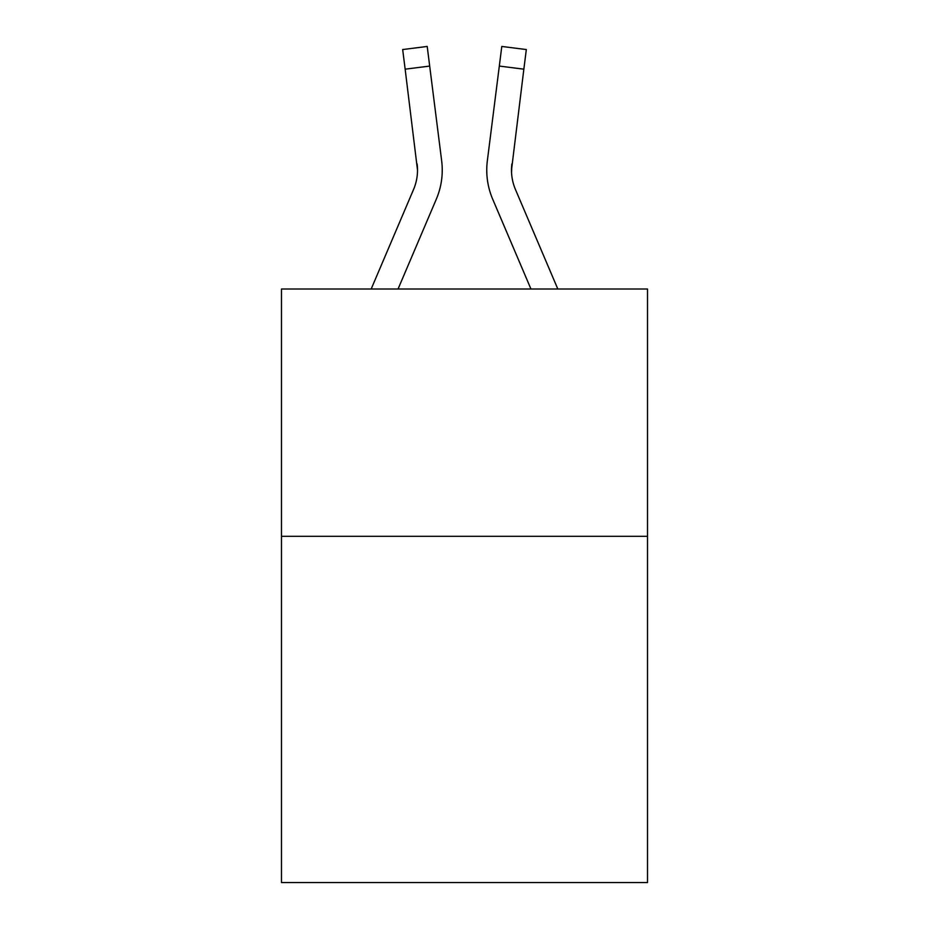 <?xml version="1.0" encoding="UTF-8"?>
<svg xmlns="http://www.w3.org/2000/svg" width="929" height="929" viewBox="0 0 929 929"><rect width="100%" height="100%" fill="white"/><g stroke="black" fill="none" stroke-linecap="round" stroke-linejoin="round"><path stroke-width="1.39" d="M647.513 536.323L647.513 882.55L281.487 882.55L281.487 289.012L647.513 289.012L647.513 536.323L281.487 536.323M398.053 289.012L436.316 199.166A74.192 74.192 0 0 0 441.658 160.798L429.686 66.075L405.149 69.176L402.675 49.551L427.212 46.45L429.686 66.075M441.287 157.837L441.658 160.798M557.818 289.012L515.444 189.481A49.458 49.458 0 0 1 511.484 170.193L523.851 69.176L499.314 66.075L501.788 46.45L526.325 49.551L501.788 46.45L526.325 49.551L501.788 46.45L526.325 49.551L501.788 46.45L526.325 49.551L501.788 46.45L526.325 49.551L501.788 46.45L526.325 49.551L501.788 46.45L526.325 49.551L501.788 46.45L526.325 49.551L501.788 46.45L526.325 49.551L501.788 46.45L526.325 49.551L501.788 46.45L526.325 49.551L501.788 46.45L526.325 49.551L501.788 46.45L526.325 49.551L501.788 46.45L526.325 49.551L501.788 46.45L526.325 49.551L501.788 46.45L526.325 49.551L501.788 46.45L526.325 49.551L501.788 46.45L526.325 49.551L501.788 46.45L526.325 49.551L501.788 46.45L526.325 49.551L501.788 46.45L526.325 49.551L501.788 46.45L526.325 49.551L501.788 46.45L526.325 49.551L501.788 46.45L526.325 49.551L501.788 46.45L526.325 49.551L501.788 46.45L526.325 49.551L501.788 46.45L526.325 49.551L501.788 46.45L526.325 49.551L501.788 46.45L526.325 49.551L501.788 46.45L526.325 49.551L501.788 46.45L526.325 49.551L501.788 46.45L526.325 49.551L501.788 46.45L526.325 49.551L501.788 46.45L526.325 49.551L523.851 69.176M530.947 289.012L492.684 199.166A74.192 74.192 0 0 1 487.342 160.798L499.314 66.075M511.542 172.515L511.484 170.193A49.458 49.458 0 0 0 515.444 189.481A49.458 49.458 0 0 1 511.484 170.193A49.458 49.458 0 0 0 515.444 189.481A49.458 49.458 0 0 1 511.484 170.193A49.458 49.458 0 0 0 515.444 189.481A49.458 49.458 0 0 1 511.484 170.193A49.458 49.458 0 0 0 515.444 189.481A49.458 49.458 0 0 1 511.484 170.193A49.458 49.458 0 0 0 515.444 189.481A49.458 49.458 0 0 1 511.484 170.193A49.458 49.458 0 0 0 515.444 189.481A49.458 49.458 0 0 1 511.484 170.193A49.458 49.458 0 0 0 515.444 189.481A49.458 49.458 0 0 1 511.484 170.193A49.458 49.458 0 0 0 515.444 189.481A49.458 49.458 0 0 1 511.484 170.193A49.458 49.458 0 0 0 515.444 189.481A49.458 49.458 0 0 1 511.484 170.193A49.458 49.458 0 0 0 515.444 189.481A49.458 49.458 0 0 1 511.484 170.193A49.458 49.458 0 0 0 515.444 189.481A49.458 49.458 0 0 1 511.484 170.193A49.458 49.458 0 0 0 515.444 189.481A49.458 49.458 0 0 1 511.484 170.193A49.458 49.458 0 0 0 515.444 189.481A49.458 49.458 0 0 1 511.484 170.193A49.458 49.458 0 0 0 515.444 189.481A49.458 49.458 0 0 1 511.484 170.193A49.458 49.458 0 0 0 515.444 189.481A49.458 49.458 0 0 1 511.484 170.193A49.458 49.458 0 0 0 515.444 189.481A49.458 49.458 0 0 1 511.484 170.193A49.458 49.458 0 0 0 515.444 189.481A49.458 49.458 0 0 1 511.484 170.193A49.458 49.458 0 0 0 515.444 189.481A49.458 49.458 0 0 1 511.484 170.193A49.458 49.458 0 0 0 515.444 189.481A49.458 49.458 0 0 1 511.484 170.193A49.458 49.458 0 0 0 515.444 189.481A49.458 49.458 0 0 1 511.484 170.193A49.458 49.458 0 0 0 515.444 189.481A49.458 49.458 0 0 1 511.879 163.899L511.542 172.515M371.182 289.012L413.556 189.481A49.458 49.458 0 0 0 417.516 170.204L405.149 69.176M413.556 189.481A49.458 49.458 0 0 0 417.516 170.204A49.458 49.458 0 0 1 413.556 189.481A49.458 49.458 0 0 0 417.516 170.204A49.458 49.458 0 0 1 413.556 189.481A49.458 49.458 0 0 0 417.516 170.204A49.458 49.458 0 0 1 413.556 189.481A49.458 49.458 0 0 0 417.516 170.204A49.458 49.458 0 0 1 413.556 189.481A49.458 49.458 0 0 0 417.516 170.204A49.458 49.458 0 0 1 413.556 189.481A49.458 49.458 0 0 0 417.516 170.204A49.458 49.458 0 0 1 413.556 189.481A49.458 49.458 0 0 0 417.121 163.899L417.516 170.193M442.239 170.065L442.158 173.723M486.842 173.723L486.761 170.065M487.342 160.798L487.713 157.837M526.325 49.551L501.788 46.45M402.675 49.551L427.212 46.45"/></g></svg>
